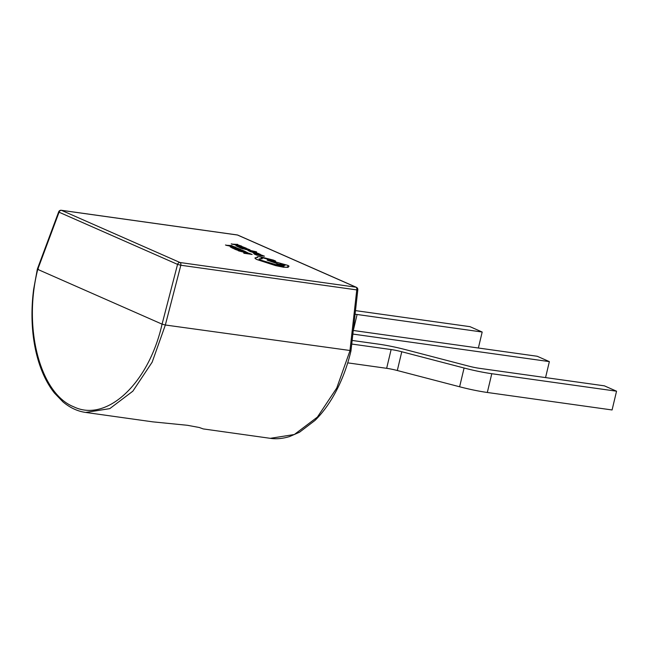 <?xml version="1.0" encoding="UTF-8"?>
<svg xmlns="http://www.w3.org/2000/svg" width="649" height="649" viewBox="0 0 649 649"><rect width="100%" height="100%" fill="white"/><g stroke="black" fill="none" stroke-linecap="round" stroke-linejoin="round"><path stroke-width="0.97" d="M162.063 324.143L37.747 269.4C22.861 328.191 40.214 393.618 73.702 406.785C106.493 422.815 148.775 383.64 162.063 324.143L165.349 325.003L152.166 362.158L132.858 391.169L109.77 408.635L85.733 412.448L152.831 421.858L187.383 425.29L199.243 427.488L203.21 428.916L270.308 438.326L294.338 434.514L317.418 417.064L336.726 388.07L349.933 350.882L356.772 289.908L180.828 265.246L165.341 325.003L350.574 350.574M245.16 249.321L251.536 250.749L248.729 250.895L256.306 251.788L245.16 249.321L251.528 250.79M247.999 250.571L256.647 251.958M254.424 252.859C253.029 252.664 252.777 252.761 253.678 253.159L260.363 254.449L257.994 253.313L254.44 252.818C253.037 252.615 252.786 252.721 253.686 253.11L256.42 253.881M260.379 254.424L254.522 253.297M260.728 254.781L262.853 255.722L253.978 253.921L256.663 255.098L264.403 256.185L260.728 254.781L262.683 255.698M257.507 254.408L259.194 255.203M237.729 250.336L245.452 252.591L247.585 252.688L244.957 251.35L244 251.22L246.385 252.356L244.689 252.274L238.767 250.482L237.729 250.336L238.629 250.887L245.444 252.639L247.667 252.656M244 251.22L246.377 252.404M248.51 253.086L250.579 253.994L243.716 253.086L252.128 254.465L248.51 253.086L250.409 253.97M240.544 249.581L242.677 250.514L233.802 248.721L236.487 249.897L244.219 250.985L240.544 249.581L242.507 250.49M237.323 249.208L239.019 250.003M230.265 246.855L232.699 248.234L240.438 249.313L235.903 247.594L230.225 246.912M230.5 245.525L226.193 245.314L235.912 247.277L230.387 245.476L231.969 245.533M225.471 244.998L235.912 247.277M253.491 251.958L256.907 252.94L253.094 251.609L252.396 251.577L252.672 252.104M253.491 251.934L253.751 252.445L253.061 252.404L249.995 251.536L253.069 252.356L253.856 251.917L255.901 252.802M246.296 248.429L248.429 249.362L239.546 247.561L242.231 248.745L249.97 249.833L246.296 248.429L248.251 249.338M243.075 248.056L244.762 248.851M236.017 245.703L238.443 247.082L246.182 248.161L241.655 246.442L235.985 245.711M236.252 244.373L231.944 244.162L241.663 246.125L236.131 244.324L237.721 244.381M231.222 243.846L241.663 246.125M257.466 257.548L255.122 257.815C254.716 258.197 255.446 258.805 257.296 259.632L275.582 265.555L283.597 267.201L288.034 267.356L287.71 266.423L289.081 266.212L287.929 265.4L268.921 260.062L267.153 260.16L283.986 265.887C284.376 266.366 283.435 266.455 281.147 266.163L260.565 260.079L258.983 258.951L261.953 258.635C260.444 257.888 260.906 257.669 263.356 257.961L274.998 261.304L275.63 261.068L273.448 260.111L261.003 256.939C257.629 256.525 256.452 256.728 257.466 257.548L257.085 257.045L257.385 257.539M261.945 258.675C260.436 257.937 260.898 257.718 263.348 258.01L275.622 261.117M258.983 258.975L262.253 258.764M275.955 262.934L276.863 263.892L284.067 266.122M267.153 260.16L275.89 262.91M287.791 266.471L289.073 266.236M255.114 257.864C254.708 258.245 255.43 258.854 257.288 259.681L275.574 265.603L283.581 267.25L288.326 267.145M37.747 269.4L38.38 269.092M270.3 438.326C276.296 439.235 282.737 438.643 289.616 436.542L299.489 432.234L315.049 420.39C332.426 403.272 344.927 376.866 350.979 350.817L357.818 289.803A2.434 2.434 0 0 0 356.382 287.312L237.883 235.133A2.434 2.434 0 0 0 237.242 234.946A2.434 1.412 -82 0 0 237.015 234.946M237.883 235.133A2.434 1.955 -66.2 0 0 237.461 235.011L61.525 210.341L180.024 262.521L355.96 287.191L237.461 235.011A2.434 1.412 -82 0 0 237.242 234.946L61.306 210.276A2.434 2.434 0 0 0 58.686 211.842L37.358 269.067L33.634 289.405C31.744 303.992 31.476 318.237 32.823 332.15C34.373 347.621 37.764 361.428 43.004 373.564C46.249 381.044 50.07 387.534 54.459 393.051L62.945 401.869C70.068 407.807 77.661 411.336 85.725 412.448M353.259 330.471L537.202 356.26L549.362 361.615L352.861 334.065M545.558 377.596L549.362 361.615M352.147 340.441L378.627 344.148A37.95 4.997 -166.6 0 1 406.331 349.852L468.643 366.109A14.594 1.923 13.4 0 0 479.295 368.299L604.381 385.839L616.55 391.201L491.788 373.71A37.95 4.997 -166.6 0 1 464.084 368.007L401.772 351.742A14.594 1.923 13.4 0 0 391.12 349.551L351.742 344.035M347.686 362.856L386.65 368.316A14.594 1.923 13.4 0 1 397.302 370.514L459.614 386.772A37.95 4.997 -166.6 0 0 487.318 392.475L612.08 409.965L616.55 391.201M355.49 310.62L470.014 326.674L482.183 332.028L357.096 314.489A14.594 1.923 13.4 0 0 355.076 314.254M478.378 348.01L482.183 332.028M243.732 253.037L244.389 253.378M244.397 253.329L252.137 254.416M245.849 251.926L246.385 252.356M233.81 248.672L236.487 249.897M236.496 249.849L244.235 250.936M230.273 246.807L232.707 248.186L240.446 249.273M231.352 247.155L232.926 248.015L238.889 248.851L232.975 247.164L231.352 247.155L238.718 248.827M231.466 246.214L229.722 245.444L226.826 245.298L231.466 246.214M231.255 246.174L227.304 245.387M253.986 253.873L256.663 255.098M256.671 255.057L264.411 256.136M254.538 253.248L255.122 253.151M260.363 254.449L259.933 254.124M254.44 252.818C253.037 252.615 252.786 252.721 253.686 253.11L253.678 253.159M257.888 253.946L255.876 253.207L257.888 253.946M259.219 254.124L256.063 253.288M255.917 252.753L256.915 252.899M252.396 251.577L252.307 252.047L249.37 251.139M239.562 247.52L242.231 248.745M242.247 248.697L249.979 249.784M236.025 245.655L238.459 247.034L246.19 248.113M244.462 247.675L238.71 246.052L237.096 246.003L238.678 246.863L244.641 247.699L241.525 246.571L237.088 245.987M237.218 245.062L235.465 244.292L232.577 244.146L237.218 245.062M236.999 245.014L233.056 244.235M261.953 258.635L261.076 258.002M274.989 261.352L275.63 261.068M284.66 264.995L285.098 265.287L284.668 264.954C281.358 263.932 279.93 263.729 280.376 264.354C283.662 265.368 285.098 265.571 284.668 264.954L284.66 264.995C281.35 263.973 279.922 263.778 280.368 264.394M279.938 264.038L280.376 264.354M162.072 324.143L177.558 264.386L59.059 212.207L37.739 269.4M356.382 287.312A2.434 1.955 -66.2 0 0 355.96 287.191A2.434 1.412 98 0 1 356.772 289.908L357.818 289.803M180.828 265.246A2.434 1.412 -82 0 0 180.024 262.521A2.434 1.955 -66.2 0 0 177.558 264.386L180.828 265.246M58.686 211.842L59.059 212.207A2.434 1.955 -66.2 0 1 61.525 210.341A2.434 1.412 98 0 0 61.306 210.276M487.318 392.475L491.788 373.71M459.614 386.772L464.084 368.007M397.302 370.514L401.772 351.742M386.65 368.316L391.12 349.551M353.291 330.471L357.096 314.489"/></g></svg>
